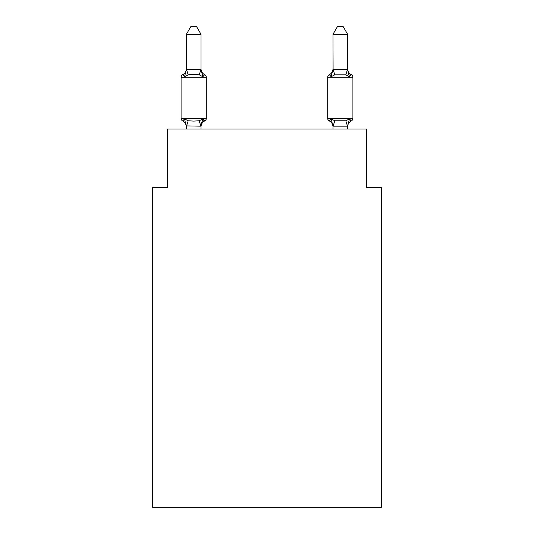 <?xml version="1.0" encoding="UTF-8"?>
<svg xmlns="http://www.w3.org/2000/svg" width="534" height="534" viewBox="0 0 534 534"><rect width="100%" height="100%" fill="white"/><g stroke="black" fill="none" stroke-linecap="round" stroke-linejoin="round"><path stroke-width="0.8" d="M381.356 507.3L381.356 187.681L366.698 187.681L366.698 129.034L167.302 129.034L167.302 187.681L152.644 187.681L152.644 507.3L381.356 507.3M204.656 120.971L202.853 118.908L204.656 120.971L202.853 118.908L204.656 120.971L202.853 118.908L204.656 120.971L202.853 118.908L204.656 120.971L202.853 118.908L204.656 120.971L202.853 118.908L204.656 120.971L202.853 118.908L204.656 120.971L202.853 118.908L204.656 120.971L202.853 118.908L204.656 120.971L202.853 118.908L204.656 120.971L202.853 118.908L201.024 126.171L186.359 125.904L186.359 126.772A6.448 6.448 0 0 0 182.735 120.971A2.93 2.93 0 0 1 181.086 118.334A2.93 2.93 0 0 0 182.735 120.971L184.53 118.908L182.735 120.971A2.93 2.93 0 0 1 181.086 118.334A2.93 2.93 0 0 0 182.735 120.971L184.53 118.908L182.735 120.971A2.93 2.93 0 0 1 181.086 118.334A2.93 2.93 0 0 0 182.735 120.971A2.93 2.93 0 0 1 181.086 118.334A2.93 2.93 0 0 0 182.735 120.971A2.93 2.93 0 0 1 181.086 118.334A2.93 2.93 0 0 0 182.735 120.971A2.93 2.93 0 0 1 181.086 118.334A2.93 2.93 0 0 0 182.735 120.971A2.93 2.93 0 0 1 181.086 118.334A2.93 2.93 0 0 0 182.735 120.971L184.53 118.908L182.735 120.971A2.93 2.93 0 0 1 181.086 118.334A2.93 2.93 0 0 0 182.735 120.971A2.93 2.93 0 0 1 181.086 118.334A2.93 2.93 0 0 0 182.735 120.971A2.93 2.93 0 0 1 181.086 118.334A2.93 2.93 0 0 0 182.735 120.971A2.93 2.93 0 0 1 181.086 118.334A2.93 2.93 0 0 0 182.735 120.971A2.93 2.93 0 0 1 181.086 118.334A2.93 2.93 0 0 0 182.735 120.971A2.93 2.93 0 0 1 181.086 118.334A2.93 2.93 0 0 0 182.735 120.971L184.53 118.908L182.735 120.971A2.93 2.93 0 0 1 181.086 118.334A2.93 2.93 0 0 0 182.735 120.971A2.93 2.93 0 0 1 181.086 118.334A2.93 2.93 0 0 0 182.735 120.971A2.93 2.93 0 0 1 181.086 118.334A2.93 2.93 0 0 0 182.735 120.971A2.93 2.93 0 0 1 181.086 118.334A2.93 2.93 0 0 0 182.735 120.971A2.93 2.93 0 0 1 181.086 118.334A2.93 2.93 0 0 0 182.735 120.971A2.93 2.93 0 0 1 181.086 118.334A2.93 2.93 0 0 0 182.735 120.971L184.53 118.908L182.735 120.971A2.93 2.93 0 0 1 181.086 118.334A2.93 2.93 0 0 0 182.735 120.971A2.93 2.93 0 0 1 181.086 118.334A2.93 2.93 0 0 0 182.735 120.971L184.53 118.908L182.735 120.971A2.93 2.93 0 0 1 181.086 118.334A2.93 2.93 0 0 0 182.735 120.971L184.53 118.908L182.735 120.971A2.93 2.93 0 0 1 181.086 118.334A2.93 2.93 0 0 0 182.735 120.971L184.53 118.908L182.735 120.971L184.53 118.908L182.735 120.971L184.53 118.908L182.735 120.971L184.53 118.908L182.735 120.971L184.53 118.908L182.735 120.971L184.53 118.908L182.735 120.971L184.53 118.908L182.735 120.971L184.53 118.908L182.735 120.971L184.53 118.908L188.195 120.791L193.695 121.085L199.195 120.791L202.853 118.908L204.656 120.971A2.93 2.93 0 0 0 206.304 118.334A2.93 2.93 0 0 1 204.656 120.971L203.814 120.571L204.656 120.971A2.93 2.93 0 0 0 206.304 118.334A2.93 2.93 0 0 1 204.656 120.971A2.93 2.93 0 0 0 206.304 118.334A2.93 2.93 0 0 1 204.656 120.971L203.814 120.571L204.656 120.971A2.93 2.93 0 0 0 206.304 118.334A2.93 2.93 0 0 1 204.656 120.971A2.93 2.93 0 0 0 206.304 118.334A2.93 2.93 0 0 1 204.656 120.971L203.814 120.571L204.656 120.971A2.93 2.93 0 0 0 206.304 118.334A2.93 2.93 0 0 1 204.656 120.971A2.93 2.93 0 0 0 206.304 118.334A2.93 2.93 0 0 1 204.656 120.971L203.814 120.571L204.656 120.971A2.93 2.93 0 0 0 206.304 118.334A2.93 2.93 0 0 1 204.656 120.971A2.93 2.93 0 0 0 206.304 118.334A2.93 2.93 0 0 1 204.656 120.971L203.814 120.571L204.656 120.971A2.93 2.93 0 0 0 206.304 118.334A2.93 2.93 0 0 1 204.656 120.971A2.93 2.93 0 0 0 206.304 118.334A2.93 2.93 0 0 1 204.656 120.971L203.814 120.571L204.656 120.971A2.93 2.93 0 0 0 206.304 118.334A2.93 2.93 0 0 1 204.656 120.971A2.93 2.93 0 0 0 206.304 118.334A2.93 2.93 0 0 1 204.656 120.971L203.814 120.571L204.656 120.971A2.93 2.93 0 0 0 206.304 118.334A2.93 2.93 0 0 1 204.656 120.971A2.93 2.93 0 0 0 206.304 118.334A2.93 2.93 0 0 1 204.656 120.971L203.814 120.571L204.656 120.971A2.93 2.93 0 0 0 206.304 118.334A2.93 2.93 0 0 1 204.656 120.971A2.93 2.93 0 0 0 206.304 118.334A2.93 2.93 0 0 1 204.656 120.971L203.814 120.571L204.656 120.971A2.93 2.93 0 0 0 206.304 118.334A2.93 2.93 0 0 1 204.656 120.971A2.93 2.93 0 0 0 206.304 118.334A2.93 2.93 0 0 1 204.656 120.971L203.814 120.571L204.656 120.971A2.93 2.93 0 0 0 206.304 118.334A2.93 2.93 0 0 1 204.656 120.971A2.93 2.93 0 0 0 206.304 118.334A2.93 2.93 0 0 1 204.656 120.971L203.814 120.571L204.656 120.971A2.93 2.93 0 0 0 206.304 118.334A2.93 2.93 0 0 1 204.656 120.971A2.93 2.93 0 0 0 206.304 118.334A2.93 2.93 0 0 1 204.656 120.971L202.853 118.908L204.656 120.971A6.448 6.448 0 0 0 201.024 126.772M206.304 118.334L181.086 118.334L181.086 77.283L206.304 77.283L206.304 118.334L206.304 77.283A2.93 2.93 0 0 0 204.656 74.647L202.853 76.709L204.656 74.647L202.853 76.709L204.656 74.647L202.853 76.709L204.656 74.647L202.853 76.709L204.656 74.647L202.853 76.709L204.656 74.647L202.853 76.709L204.656 74.647L202.853 76.709L204.656 74.647L202.853 76.709L204.656 74.647L202.853 76.709L204.656 74.647L202.853 76.709L204.656 74.647L202.853 76.709L204.656 74.647L202.853 76.709L204.656 74.647L202.853 76.709L204.656 74.647L202.853 76.709L204.656 74.647L202.853 76.709L204.656 74.647L202.853 76.709L204.656 74.647L202.853 76.709L204.656 74.647L202.853 76.709L204.656 74.647L202.853 76.709L204.656 74.647L202.853 76.709L204.656 74.647L202.853 76.709L204.656 74.647L202.853 76.709L204.656 74.647L202.853 76.709L199.195 74.82L193.695 74.526L188.195 74.82L184.53 76.709L182.735 74.647A2.93 2.93 0 0 0 181.086 77.283A2.93 2.93 0 0 1 182.735 74.647L183.569 75.047L182.735 74.647A2.93 2.93 0 0 0 181.086 77.283A2.93 2.93 0 0 1 182.735 74.647A2.93 2.93 0 0 0 181.086 77.283A2.93 2.93 0 0 1 182.735 74.647L183.569 75.047L182.735 74.647A2.93 2.93 0 0 0 181.086 77.283A2.93 2.93 0 0 1 182.735 74.647A2.93 2.93 0 0 0 181.086 77.283A2.93 2.93 0 0 1 182.735 74.647L183.569 75.047L182.735 74.647A2.93 2.93 0 0 0 181.086 77.283A2.93 2.93 0 0 1 182.735 74.647A2.93 2.93 0 0 0 181.086 77.283A2.93 2.93 0 0 1 182.735 74.647L183.569 75.047L182.735 74.647A2.93 2.93 0 0 0 181.086 77.283A2.93 2.93 0 0 1 182.735 74.647A2.93 2.93 0 0 0 181.086 77.283A2.93 2.93 0 0 1 182.735 74.647L183.569 75.047L182.735 74.647A2.93 2.93 0 0 0 181.086 77.283A2.93 2.93 0 0 1 182.735 74.647A2.93 2.93 0 0 0 181.086 77.283A2.93 2.93 0 0 1 182.735 74.647L183.569 75.047L182.735 74.647A2.93 2.93 0 0 0 181.086 77.283A2.93 2.93 0 0 1 182.735 74.647A2.93 2.93 0 0 0 181.086 77.283A2.93 2.93 0 0 1 182.735 74.647L183.569 75.047L182.735 74.647A2.93 2.93 0 0 0 181.086 77.283A2.93 2.93 0 0 1 182.735 74.647A2.93 2.93 0 0 0 181.086 77.283A2.93 2.93 0 0 1 182.735 74.647L183.569 75.047L182.735 74.647A2.93 2.93 0 0 0 181.086 77.283A2.93 2.93 0 0 1 182.735 74.647A2.93 2.93 0 0 0 181.086 77.283A2.93 2.93 0 0 1 182.735 74.647L183.569 75.047L182.735 74.647A2.93 2.93 0 0 0 181.086 77.283A2.93 2.93 0 0 1 182.735 74.647A2.93 2.93 0 0 0 181.086 77.283A2.93 2.93 0 0 1 182.735 74.647L183.569 75.047L182.735 74.647A2.93 2.93 0 0 0 181.086 77.283A2.93 2.93 0 0 1 182.735 74.647A2.93 2.93 0 0 0 181.086 77.283A2.93 2.93 0 0 1 182.735 74.647L183.569 75.047L182.735 74.647A2.93 2.93 0 0 0 181.086 77.283A2.93 2.93 0 0 1 182.735 74.647A2.93 2.93 0 0 0 181.086 77.283A2.93 2.93 0 0 1 182.735 74.647L184.53 76.709L182.735 74.647A6.448 6.448 0 0 0 186.359 68.846M201.024 34.323L186.359 34.323L190.765 26.7L196.619 26.7L201.024 34.323L201.024 69.707L202.853 76.709L204.656 74.647A6.448 6.448 0 0 1 201.024 68.846M201.024 125.904L201.712 122.453M347.641 126.772L347.641 126.772A6.448 6.448 0 0 1 351.265 120.971L350.431 120.571L351.265 120.971L350.431 120.571L351.265 120.971L350.431 120.571L351.265 120.971L350.431 120.571L351.265 120.971L350.431 120.571L351.265 120.971L350.431 120.571L351.265 120.971L350.431 120.571L351.265 120.971L350.431 120.571L351.265 120.971L350.431 120.571L351.265 120.971L350.431 120.571L351.265 120.971L350.431 120.571L351.265 120.971L349.47 118.908L351.265 120.971A2.93 2.93 0 0 0 352.914 118.334A2.93 2.93 0 0 1 351.265 120.971L349.47 118.908L351.265 120.971A2.93 2.93 0 0 0 352.914 118.334A2.93 2.93 0 0 1 351.265 120.971L349.47 118.908L351.265 120.971A2.93 2.93 0 0 0 352.914 118.334A2.93 2.93 0 0 1 351.265 120.971L349.47 118.908L351.265 120.971A2.93 2.93 0 0 0 352.914 118.334A2.93 2.93 0 0 1 351.265 120.971L349.47 118.908L351.265 120.971A2.93 2.93 0 0 0 352.914 118.334A2.93 2.93 0 0 1 351.265 120.971L349.47 118.908L351.265 120.971A2.93 2.93 0 0 0 352.914 118.334A2.93 2.93 0 0 1 351.265 120.971L349.47 118.908L351.265 120.971A2.93 2.93 0 0 0 352.914 118.334A2.93 2.93 0 0 1 351.265 120.971L349.47 118.908L351.265 120.971A2.93 2.93 0 0 0 352.914 118.334A2.93 2.93 0 0 1 351.265 120.971L349.47 118.908L351.265 120.971A2.93 2.93 0 0 0 352.914 118.334A2.93 2.93 0 0 1 351.265 120.971L349.47 118.908L351.265 120.971A2.93 2.93 0 0 0 352.914 118.334A2.93 2.93 0 0 1 351.265 120.971L349.47 118.908L351.265 120.971A2.93 2.93 0 0 0 352.914 118.334A2.93 2.93 0 0 1 351.265 120.971L349.47 118.908L351.265 120.971A2.93 2.93 0 0 0 352.914 118.334L352.914 77.283L327.696 77.283A2.93 2.93 0 0 1 329.344 74.647L330.186 75.047L329.344 74.647A2.93 2.93 0 0 0 327.696 77.283A2.93 2.93 0 0 1 329.344 74.647L331.147 76.709L329.344 74.647A2.93 2.93 0 0 0 327.696 77.283A2.93 2.93 0 0 1 329.344 74.647L331.147 76.709L329.344 74.647A2.93 2.93 0 0 0 327.696 77.283A2.93 2.93 0 0 1 329.344 74.647L331.147 76.709L329.344 74.647A2.93 2.93 0 0 0 327.696 77.283A2.93 2.93 0 0 1 329.344 74.647L331.147 76.709L329.344 74.647A2.93 2.93 0 0 0 327.696 77.283A2.93 2.93 0 0 1 329.344 74.647L331.147 76.709L329.344 74.647A2.93 2.93 0 0 0 327.696 77.283A2.93 2.93 0 0 1 329.344 74.647L331.147 76.709L329.344 74.647A2.93 2.93 0 0 0 327.696 77.283A2.93 2.93 0 0 1 329.344 74.647L331.147 76.709L329.344 74.647A2.93 2.93 0 0 0 327.696 77.283A2.93 2.93 0 0 1 329.344 74.647L331.147 76.709L329.344 74.647A2.93 2.93 0 0 0 327.696 77.283A2.93 2.93 0 0 1 329.344 74.647L331.147 76.709L329.344 74.647A2.93 2.93 0 0 0 327.696 77.283A2.93 2.93 0 0 1 329.344 74.647L331.147 76.709L329.344 74.647A2.93 2.93 0 0 0 327.696 77.283A2.93 2.93 0 0 1 329.344 74.647L331.147 76.709L329.344 74.647A2.93 2.93 0 0 0 327.696 77.283L327.696 118.334A2.93 2.93 0 0 0 329.344 120.971A2.93 2.93 0 0 1 327.696 118.334A2.93 2.93 0 0 0 329.344 120.971A6.448 6.448 0 0 1 332.976 126.772L332.976 125.904L332.976 126.772A6.448 6.448 0 0 0 329.344 120.971A2.93 2.93 0 0 1 327.696 118.334A2.93 2.93 0 0 0 329.344 120.971A2.93 2.93 0 0 1 327.696 118.334A2.93 2.93 0 0 0 329.344 120.971A6.448 6.448 0 0 1 332.976 126.772A6.448 6.448 0 0 0 329.344 120.971A2.93 2.93 0 0 1 327.696 118.334A2.93 2.93 0 0 0 329.344 120.971A2.93 2.93 0 0 1 327.696 118.334A2.93 2.93 0 0 0 329.344 120.971A6.448 6.448 0 0 1 332.976 126.772A6.448 6.448 0 0 0 329.344 120.971A2.93 2.93 0 0 1 327.696 118.334A2.93 2.93 0 0 0 329.344 120.971A2.93 2.93 0 0 1 327.696 118.334A2.93 2.93 0 0 0 329.344 120.971A6.448 6.448 0 0 1 332.976 126.772A6.448 6.448 0 0 0 329.344 120.971A2.93 2.93 0 0 1 327.696 118.334A2.93 2.93 0 0 0 329.344 120.971A2.93 2.93 0 0 1 327.696 118.334A2.93 2.93 0 0 0 329.344 120.971A6.448 6.448 0 0 1 332.976 126.772A6.448 6.448 0 0 0 329.344 120.971A2.93 2.93 0 0 1 327.696 118.334A2.93 2.93 0 0 0 329.344 120.971A2.93 2.93 0 0 1 327.696 118.334A2.93 2.93 0 0 0 329.344 120.971A6.448 6.448 0 0 1 332.976 126.772A6.448 6.448 0 0 0 329.344 120.971A2.93 2.93 0 0 1 327.696 118.334A2.93 2.93 0 0 0 329.344 120.971A2.93 2.93 0 0 1 327.696 118.334A2.93 2.93 0 0 0 329.344 120.971A6.448 6.448 0 0 1 332.976 126.772A6.448 6.448 0 0 0 329.344 120.971A2.93 2.93 0 0 1 327.696 118.334A2.93 2.93 0 0 0 329.344 120.971A2.93 2.93 0 0 1 327.696 118.334A2.93 2.93 0 0 0 329.344 120.971A6.448 6.448 0 0 1 332.976 126.772A6.448 6.448 0 0 0 329.344 120.971A2.93 2.93 0 0 1 327.696 118.334A2.93 2.93 0 0 0 329.344 120.971A2.93 2.93 0 0 1 327.696 118.334A2.93 2.93 0 0 0 329.344 120.971A6.448 6.448 0 0 1 332.976 126.772A6.448 6.448 0 0 0 329.344 120.971A2.93 2.93 0 0 1 327.696 118.334A2.93 2.93 0 0 0 329.344 120.971A2.93 2.93 0 0 1 327.696 118.334A2.93 2.93 0 0 0 329.344 120.971L331.147 118.908L329.344 120.971A6.448 6.448 0 0 1 332.976 126.772A6.448 6.448 0 0 0 329.344 120.971A2.93 2.93 0 0 1 327.696 118.334A2.93 2.93 0 0 0 329.344 120.971L331.147 118.908L329.344 120.971A2.93 2.93 0 0 1 327.696 118.334A2.93 2.93 0 0 0 329.344 120.971L331.147 118.908L329.344 120.971A6.448 6.448 0 0 1 332.976 126.772A6.448 6.448 0 0 0 329.344 120.971A2.93 2.93 0 0 1 327.696 118.334A2.93 2.93 0 0 0 329.344 120.971L331.147 118.908L329.344 120.971A2.93 2.93 0 0 1 327.696 118.334L352.914 118.334M347.641 68.846A6.448 6.448 0 0 0 351.265 74.647L349.47 76.709L351.265 74.647A2.93 2.93 0 0 1 352.914 77.283A2.93 2.93 0 0 0 351.265 74.647L349.47 76.709L347.941 71.916L349.47 76.709L351.265 74.647A6.448 6.448 0 0 1 347.641 68.846A6.448 6.448 0 0 0 351.265 74.647L349.47 76.709L351.265 74.647A2.93 2.93 0 0 1 352.914 77.283A2.93 2.93 0 0 0 351.265 74.647L349.47 76.709L347.941 71.916L349.47 76.709L351.265 74.647A6.448 6.448 0 0 1 347.641 68.846A6.448 6.448 0 0 0 351.265 74.647L349.47 76.709L351.265 74.647A2.93 2.93 0 0 1 352.914 77.283A2.93 2.93 0 0 0 351.265 74.647L349.47 76.709L347.941 71.916L349.47 76.709L351.265 74.647A6.448 6.448 0 0 1 347.641 68.846A6.448 6.448 0 0 0 351.265 74.647L349.47 76.709L351.265 74.647A2.93 2.93 0 0 1 352.914 77.283A2.93 2.93 0 0 0 351.265 74.647L349.47 76.709L347.941 71.916L349.47 76.709L351.265 74.647A6.448 6.448 0 0 1 347.641 68.846A6.448 6.448 0 0 0 351.265 74.647L349.47 76.709L351.265 74.647A2.93 2.93 0 0 1 352.914 77.283A2.93 2.93 0 0 0 351.265 74.647L349.47 76.709L347.941 71.916L349.47 76.709L351.265 74.647A6.448 6.448 0 0 1 347.641 68.846A6.448 6.448 0 0 0 351.265 74.647L349.47 76.709L351.265 74.647A2.93 2.93 0 0 1 352.914 77.283A2.93 2.93 0 0 0 351.265 74.647L349.47 76.709L347.941 71.916L349.47 76.709L351.265 74.647A6.448 6.448 0 0 1 347.641 68.846A6.448 6.448 0 0 0 351.265 74.647L349.47 76.709L351.265 74.647A2.93 2.93 0 0 1 352.914 77.283A2.93 2.93 0 0 0 351.265 74.647L349.47 76.709L347.941 71.916L349.47 76.709L351.265 74.647A6.448 6.448 0 0 1 347.641 68.846A6.448 6.448 0 0 0 351.265 74.647L349.47 76.709L351.265 74.647A2.93 2.93 0 0 1 352.914 77.283A2.93 2.93 0 0 0 351.265 74.647L349.47 76.709L347.941 71.916L349.47 76.709L351.265 74.647A6.448 6.448 0 0 1 347.641 68.846A6.448 6.448 0 0 0 351.265 74.647L349.47 76.709L351.265 74.647A2.93 2.93 0 0 1 352.914 77.283A2.93 2.93 0 0 0 351.265 74.647L349.47 76.709L347.941 71.916L349.47 76.709L351.265 74.647A6.448 6.448 0 0 1 347.641 68.846A6.448 6.448 0 0 0 351.265 74.647L349.47 76.709L351.265 74.647A2.93 2.93 0 0 1 352.914 77.283A2.93 2.93 0 0 0 351.265 74.647L349.47 76.709L347.941 71.916L349.47 76.709L351.265 74.647A6.448 6.448 0 0 1 347.641 68.846A6.448 6.448 0 0 0 351.265 74.647L349.47 76.709L351.265 74.647A2.93 2.93 0 0 1 352.914 77.283A2.93 2.93 0 0 0 351.265 74.647L349.47 76.709L347.941 71.916L349.47 76.709L351.265 74.647A6.448 6.448 0 0 1 347.641 68.846A6.448 6.448 0 0 0 351.265 74.647L349.47 76.709L351.265 74.647A2.93 2.93 0 0 1 352.914 77.283M347.641 129.034L347.641 126.171L332.976 126.171L331.147 118.908L329.344 120.971A6.448 6.448 0 0 1 332.976 126.772M331.828 74.386L331.147 76.709L331.828 74.386L331.147 76.709L331.828 74.386L331.147 76.709L331.828 74.386L331.147 76.709L331.828 74.386L331.147 76.709L331.828 74.386L331.147 76.709L331.828 74.386L331.147 76.709L331.828 74.386L331.147 76.709L331.828 74.386L331.147 76.709L331.828 74.386L331.147 76.709L331.828 74.386L331.147 76.709L331.828 74.386L331.147 76.709L334.805 74.82L333.096 69.407L347.521 69.407L349.47 76.709L345.805 74.82L334.805 74.82M201.024 69.447L199.195 74.82M186.359 34.323L186.359 69.707L184.53 76.709L182.735 74.647M332.976 126.171L332.976 129.034M329.344 120.971L331.147 118.908L329.344 120.971L331.147 118.908L329.344 120.971L331.147 118.908L329.344 120.971L331.147 118.908L329.344 120.971L331.147 118.908L329.344 120.971L331.147 118.908L329.344 120.971L331.147 118.908L329.344 120.971L331.147 118.908L329.344 120.971L331.147 118.908L334.805 120.791L345.805 120.791L349.47 118.908L347.641 126.171M186.359 69.447L200.904 69.407M201.024 129.034L201.024 126.171M186.359 129.034L186.359 126.171M184.53 118.908L186.359 126.772M347.641 69.447L347.641 34.323L332.976 34.323L333.096 69.407M331.147 76.709L332.976 69.447M349.47 76.709L347.941 71.916M332.976 68.846A6.448 6.448 0 0 1 329.344 74.647M332.976 34.323L337.381 26.7L343.235 26.7L347.641 34.323M188.195 120.791L186.479 126.204M199.195 120.791L200.904 126.204M186.479 69.407L188.195 74.82M347.521 126.204L345.805 120.791M333.096 126.204L334.805 120.791M345.805 74.82L347.521 69.407"/></g></svg>
